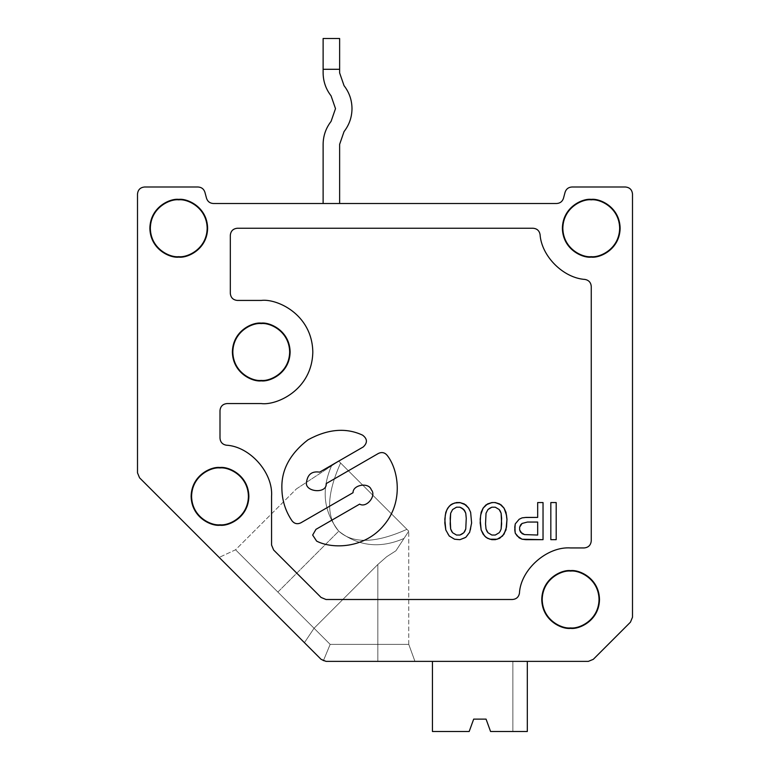 <?xml version="1.0" encoding="UTF-8"?>
<svg xmlns="http://www.w3.org/2000/svg" width="770" height="770" viewBox="0 0 770 770"><rect width="100%" height="100%" fill="white"/><g stroke="black" fill="none" stroke-linecap="round" stroke-linejoin="round"><path stroke-width="0.58" stroke-dasharray="3.85 2.89" d="M326.22 483.579C327.077 494.465 303.563 492.03 306.624 481.548C307.865 474.147 312.197 471.009 319.617 472.145C312.197 471.009 307.865 474.147 306.624 481.548C303.563 492.03 327.077 494.465 326.22 483.579L378.455 453.414L326.22 483.579M315.96 529.346L312.659 535.063L315.96 529.346L359.638 504.129C366.52 508.325 376.819 495.659 371.294 489.778C376.819 495.659 366.52 508.325 359.638 504.129M632.497 194.011C632.054 189.786 629.716 187.447 625.49 187.004L571.879 187.004C568.462 187.226 566.21 188.958 565.103 192.202L563.467 198.304C562.37 201.548 560.117 203.28 556.7 203.501L213.3 203.501C209.883 203.28 207.631 201.548 206.533 198.304L204.897 192.202C203.79 188.958 201.538 187.226 198.121 187.004L144.51 187.004C140.284 187.447 137.946 189.786 137.503 194.011L137.503 472.847L139.553 477.804L321.071 659.322L326.028 661.372L588.347 661.372L593.304 659.322L630.447 622.179L632.497 617.222L632.497 194.011L632.497 617.222L630.447 622.179L593.304 659.322L588.347 661.372L326.028 661.372L321.071 659.322L139.553 477.804L137.503 472.847L137.503 194.011C137.946 189.786 140.284 187.447 144.51 187.004L198.121 187.004C201.538 187.226 203.79 188.958 204.897 192.202L206.533 198.304C207.631 201.548 209.883 203.28 213.3 203.501L556.7 203.501C560.117 203.28 562.37 201.548 563.467 198.304L565.103 192.202C566.21 188.958 568.462 187.226 571.879 187.004L625.49 187.004C629.716 187.447 632.054 189.786 632.497 194.011L632.497 617.222L630.447 622.179L593.304 659.322L588.347 661.372L326.028 661.372L321.071 659.322L139.553 477.804L137.503 472.847L137.503 194.011C137.946 189.786 140.284 187.447 144.51 187.004L198.121 187.004C201.538 187.226 203.79 188.958 204.897 192.202L206.533 198.304C207.631 201.548 209.883 203.28 213.3 203.501L556.7 203.501C560.117 203.28 562.37 201.548 563.467 198.304L565.103 192.202C566.21 188.958 568.462 187.226 571.879 187.004L625.49 187.004C629.716 187.447 632.054 189.786 632.497 194.011L632.497 617.222L630.447 622.179L593.304 659.322L588.347 661.372L527.315 661.372L527.315 731.5L527.315 661.372L512.878 661.372L588.347 661.372L593.304 659.322L630.447 622.179L632.497 617.222L632.497 194.011C632.054 189.786 629.716 187.447 625.49 187.004C629.716 187.447 632.054 189.786 632.497 194.011C632.054 189.786 629.716 187.447 625.49 187.004L571.879 187.004C568.462 187.226 566.21 188.958 565.103 192.202C566.21 188.958 568.462 187.226 571.879 187.004C568.462 187.226 566.21 188.958 565.103 192.202L563.467 198.304C562.37 201.548 560.117 203.28 556.7 203.501L213.3 203.501L556.7 203.501C560.117 203.28 562.37 201.548 563.467 198.304C562.37 201.548 560.117 203.28 556.7 203.501L213.3 203.501C209.883 203.28 207.631 201.548 206.533 198.304C207.631 201.548 209.883 203.28 213.3 203.501C209.883 203.28 207.631 201.548 206.533 198.304L204.897 192.202C203.79 188.958 201.538 187.226 198.121 187.004C201.538 187.226 203.79 188.958 204.897 192.202C203.79 188.958 201.538 187.226 198.121 187.004L144.51 187.004C140.284 187.447 137.946 189.786 137.503 194.011C137.946 189.786 140.284 187.447 144.51 187.004C140.284 187.447 137.946 189.786 137.503 194.011L137.503 472.847L137.503 194.011L137.503 472.847L139.553 477.804L137.503 472.847L139.553 477.804L321.071 659.322L323.342 660.843L330.166 644.375L314.054 628.262L377.829 564.497L386.694 556.71L395.905 550.8L408.764 531.165L406.926 529.327C375.664 543.351 352.939 543.966 338.762 531.165L277.864 592.072L314.054 628.262L241.02 555.228L314.054 628.262L304.429 642.681L314.054 628.262L235.562 549.78L277.864 592.072L338.762 531.165C325.97 516.988 326.586 494.263 340.6 463.011L338.762 461.163L331.475 465.937C321.119 489.864 323.544 511.607 338.762 531.165C358.32 546.382 380.062 548.808 403.99 538.461L395.905 550.8L386.694 556.71L377.829 564.497L314.054 628.262L304.429 642.681L219.171 557.422L321.071 659.322L139.553 477.804L321.071 659.322L326.028 661.372L377.829 661.372L377.829 644.375L408.764 644.375L414.953 661.372L377.829 661.372L414.953 661.372L408.764 644.375L377.829 644.375L408.764 644.375L377.829 644.375L377.829 564.497L386.694 556.71L395.905 550.8L408.764 531.165L338.762 461.163L331.475 465.937L338.762 461.163L408.764 531.165L395.905 550.8L408.764 531.165L395.905 550.8L386.694 556.71L377.829 564.497L377.829 661.372L377.829 564.497L314.054 628.262L330.166 644.375L377.829 644.375L330.166 644.375L323.342 660.843L326.028 661.372L588.347 661.372L593.304 659.322L630.447 622.179L632.497 617.222L632.497 194.011L632.497 617.222L630.447 622.179L593.304 659.322L588.347 661.372L326.028 661.372L414.953 661.372L326.028 661.372L323.342 660.843L321.071 659.322L326.028 661.372L432.442 661.372L432.442 731.5L469.18 731.5L473.685 719.122L486.062 719.122L490.567 731.5L527.315 731.5L512.878 731.5L512.878 661.372L512.878 731.5L490.567 731.5L486.062 719.122L473.685 719.122L469.18 731.5L432.442 731.5L432.442 661.372L512.878 661.372L512.878 731.5L512.878 661.372L326.028 661.372L323.342 660.843L330.166 644.375L314.054 628.262L377.829 564.497L377.829 644.375L330.166 644.375L377.829 644.375L377.829 661.372L326.028 661.372L321.071 659.322L323.39 660.862L326.028 661.372L321.071 659.322L304.429 642.681L314.054 628.262L330.166 644.375L323.342 660.843L321.071 659.322L139.553 477.804L137.503 472.847L137.503 194.011C137.946 189.786 140.284 187.447 144.51 187.004L198.121 187.004C201.538 187.226 203.79 188.958 204.897 192.202L206.533 198.304C207.631 201.548 209.883 203.28 213.3 203.501L556.7 203.501C560.117 203.28 562.37 201.548 563.467 198.304L565.103 192.202C566.21 188.958 568.462 187.226 571.879 187.004L625.49 187.004C629.716 187.447 632.054 189.786 632.497 194.011L632.497 617.222L630.447 622.179L593.304 659.322L588.347 661.372L527.315 661.372L527.315 731.5L490.567 731.5L486.062 719.122L490.567 731.5L527.315 731.5L527.315 661.372L527.315 731.5L512.878 731.5L512.878 661.372L527.315 661.372L512.878 661.372L512.878 731.5L490.567 731.5L486.062 719.122L473.685 719.122L486.062 719.122L473.685 719.122L469.18 731.5L432.442 731.5L432.442 661.372L432.442 731.5L469.18 731.5L473.685 719.122L469.18 731.5L432.442 731.5L432.442 661.372L512.878 661.372L512.878 731.5L512.878 661.372L326.028 661.372L377.829 661.372L377.829 644.375L408.764 644.375L414.953 661.372L377.829 661.372L414.953 661.372L408.764 644.375L377.829 644.375L408.764 644.375L377.829 644.375L377.829 564.497L386.694 556.71L395.905 550.8L403.99 538.461C380.062 548.808 358.32 546.382 338.762 531.165C323.544 511.607 321.119 489.864 331.475 465.937L338.762 461.163L408.764 531.165L395.905 550.8L408.764 531.165L340.6 463.011C326.586 494.263 325.97 516.988 338.762 531.165C352.939 543.966 375.664 543.351 406.926 529.327C375.664 543.351 352.939 543.966 338.762 531.165L277.864 592.072L314.054 628.262L377.829 564.497L314.054 628.262L241.02 555.228L314.054 628.262L304.429 642.681L314.054 628.262L235.562 549.78L277.864 592.072L338.762 531.165C325.97 516.988 326.586 494.263 340.6 463.011L338.762 461.163L331.475 465.937C321.119 489.864 323.544 511.607 338.762 531.165C358.32 546.382 380.062 548.808 403.99 538.461L395.905 550.8L386.694 556.71L377.829 564.497L386.694 556.71L395.905 550.8L408.764 531.165L338.762 461.163L331.475 465.937L338.762 461.163L408.764 531.165L395.905 550.8L408.764 531.165L395.905 550.8L386.694 556.71L377.829 564.497L377.829 661.372L377.829 564.497L314.054 628.262L304.429 642.681L219.171 557.422L321.071 659.322L323.342 660.843L330.166 644.375L314.054 628.262L330.166 644.375L377.829 644.375L330.166 644.375L323.342 660.843L326.028 661.372L588.347 661.372L593.304 659.322L630.447 622.179L632.497 617.222L632.497 194.011C632.054 189.786 629.716 187.447 625.49 187.004C629.716 187.447 632.054 189.786 632.497 194.011C632.054 189.786 629.716 187.447 625.49 187.004L571.879 187.004C568.462 187.226 566.21 188.958 565.103 192.202C566.21 188.958 568.462 187.226 571.879 187.004C568.462 187.226 566.21 188.958 565.103 192.202L563.467 198.304C562.37 201.548 560.117 203.28 556.7 203.501L213.3 203.501L556.7 203.501C560.117 203.28 562.37 201.548 563.467 198.304C562.37 201.548 560.117 203.28 556.7 203.501L213.3 203.501C209.883 203.28 207.631 201.548 206.533 198.304C207.631 201.548 209.883 203.28 213.3 203.501C209.883 203.28 207.631 201.548 206.533 198.304L204.897 192.202C203.79 188.958 201.538 187.226 198.121 187.004C201.538 187.226 203.79 188.958 204.897 192.202C203.79 188.958 201.538 187.226 198.121 187.004L144.51 187.004C140.284 187.447 137.946 189.786 137.503 194.011C137.946 189.786 140.284 187.447 144.51 187.004C140.284 187.447 137.946 189.786 137.503 194.011L137.503 472.847L137.503 194.011L137.503 472.847L139.553 477.804L137.503 472.847L139.553 477.804L321.071 659.322L139.553 477.804L321.071 659.322L326.028 661.372L414.953 661.372L326.028 661.372L323.342 660.843L321.071 659.322L326.028 661.372L432.442 661.372L432.442 731.5L469.18 731.5L473.685 719.122L486.062 719.122L490.567 731.5L527.315 731.5L527.315 661.372L588.347 661.372L593.304 659.322L630.447 622.179L632.497 617.222L632.497 194.011C632.054 189.786 629.716 187.447 625.49 187.004L571.879 187.004C568.462 187.226 566.21 188.958 565.103 192.202L563.467 198.304C562.37 201.548 560.117 203.28 556.7 203.501C560.117 203.28 562.37 201.548 563.467 198.304L565.103 192.202C566.21 188.958 568.462 187.226 571.879 187.004L625.49 187.004C629.716 187.447 632.054 189.786 632.497 194.011L632.497 617.222L632.497 194.011L632.497 617.222L630.447 622.179L632.497 617.222L630.447 622.179L593.304 659.322L630.447 622.179L593.304 659.322L588.347 661.372L593.304 659.322L588.347 661.372L326.028 661.372L323.342 660.843L330.166 644.375L314.054 628.262L377.829 564.497L377.829 644.375L330.166 644.375L377.829 644.375L377.829 661.372L326.028 661.372L321.071 659.322L323.342 660.843L326.028 661.372L321.071 659.322L304.429 642.681L314.054 628.262L330.166 644.375L323.342 660.843L321.071 659.322L326.028 661.372L588.347 661.372L326.028 661.372L321.071 659.322L139.553 477.804L321.071 659.322L139.553 477.804L137.503 472.847L139.553 477.804L137.503 472.847L137.503 194.011C137.946 189.786 140.284 187.447 144.51 187.004C140.284 187.447 137.946 189.786 137.503 194.011C137.946 189.786 140.284 187.447 144.51 187.004L198.121 187.004C201.538 187.226 203.79 188.958 204.897 192.202C203.79 188.958 201.538 187.226 198.121 187.004C201.538 187.226 203.79 188.958 204.897 192.202L206.533 198.304C207.631 201.548 209.883 203.28 213.3 203.501C209.883 203.28 207.631 201.548 206.533 198.304C207.631 201.548 209.883 203.28 213.3 203.501L556.7 203.501C560.117 203.28 562.37 201.548 563.467 198.304L565.103 192.202C566.21 188.958 568.462 187.226 571.879 187.004L625.49 187.004C629.716 187.447 632.054 189.786 632.497 194.011C632.054 189.786 629.716 187.447 625.49 187.004L571.879 187.004C568.462 187.226 566.21 188.958 565.103 192.202L563.467 198.304C562.37 201.548 560.117 203.28 556.7 203.501L213.3 203.501C209.883 203.28 207.631 201.548 206.533 198.304L204.897 192.202C203.79 188.958 201.538 187.226 198.121 187.004L144.51 187.004C140.284 187.447 137.946 189.786 137.503 194.011L137.503 472.847L139.553 477.804L321.071 659.322L326.028 661.372L588.347 661.372L593.304 659.322L630.447 622.179L632.497 617.222L632.497 194.011M466.254 518.345L465.763 513.234L464.791 510.914L461.865 508.133L459.921 507.199L456.504 507.199L452.606 509.528L450.662 513.234L450.171 518.345L450.662 529.019L452.606 532.725L456.504 535.044L459.921 535.044L463.819 532.725L465.763 529.019L466.254 518.345M484.561 506.275L481.144 512.31L480.172 519.269L480.663 527.161L482.126 532.263L486.024 537.364L489.922 539.221L495.283 539.683L499.663 538.297L504.052 534.12L505.996 529.943L506.978 519.269L505.024 509.99L501.126 504.879L495.283 502.56L489.922 503.031L484.561 506.275L489.922 503.031L497.228 503.031L502.589 506.275L505.996 512.31L506.978 522.984L505.024 532.263L502.589 535.978L499.663 538.297L495.283 539.683L491.866 539.683L486.024 537.364L483.098 534.12L481.144 529.943L480.172 522.984L480.663 515.091L482.126 509.99L484.561 506.275M486.024 513.234L485.533 523.908L486.024 529.019L486.996 531.338L487.968 532.725L491.866 535.044L495.283 535.044L497.228 534.12L499.181 532.725L501.126 529.019L501.616 518.345L501.126 513.234L500.154 510.914L499.181 509.528L495.283 507.199L491.866 507.199L487.968 509.528L486.024 513.234M522.079 517.873L519.153 519.269L515.255 523.908L515.255 533.187L517.209 535.978L522.079 539.221L543.033 539.683L543.033 502.56L537.672 502.56L537.672 517.411L522.079 517.873L537.672 517.411L537.672 502.56L543.033 502.56L543.033 539.683L522.079 539.221L517.209 535.978L515.255 533.187L515.255 523.908L519.153 519.269L522.079 517.873M520.616 532.263L524.514 534.582L537.672 535.044L537.672 522.05L527.44 522.05L522.079 523.446L519.644 527.161L519.644 529.943L520.616 532.263M292.061 520.886C294.467 523.773 297.384 524.437 300.791 522.859L353.035 492.704C352.843 484.638 368.965 482.058 371.294 489.778C368.965 482.058 352.843 484.638 353.035 492.704L300.791 522.859C297.384 524.437 294.467 523.773 292.061 520.886C285.362 511.001 281.964 500.086 281.878 488.142C281.964 500.086 285.362 511.001 292.061 520.886M387.195 455.388C384.779 452.5 381.872 451.846 378.455 453.414C381.872 451.846 384.779 452.5 387.195 455.388C398.186 469.238 403.971 501.27 384.211 524.842C364.884 548.76 332.342 549.241 316.634 541.118C332.342 549.241 364.884 548.76 384.211 524.842C403.971 501.27 398.186 469.238 387.195 455.388M273.619 549.992L321.071 597.443L326.028 599.503L512.474 599.503C516.324 599.166 518.643 597.116 519.432 593.324C520.549 569.665 546.998 546.209 570.628 547.942L584.238 547.942C588.463 547.489 590.802 545.15 591.254 540.925L591.254 286.401C590.917 282.552 588.857 280.232 585.075 279.443C563.322 278.086 541.416 256.179 540.059 234.427C539.269 230.634 536.95 228.584 533.1 228.247L237.324 228.247C233.098 228.7 230.759 231.029 230.317 235.264L230.317 293.428C230.759 297.653 233.098 299.992 237.324 300.435L261.251 300.435C276.334 298.365 312.11 313.833 312.812 351.996C312.11 390.169 276.334 405.636 261.251 403.567L227.015 403.567C222.78 404.009 220.441 406.348 219.999 410.574L219.999 438.217C220.335 442.076 222.386 444.396 226.168 445.185C249.836 446.292 273.292 472.751 271.56 496.371L271.56 545.035L273.619 549.992L321.071 597.443M556.19 502.56L556.19 539.683L550.829 539.683L550.829 502.56L556.19 502.56L550.829 502.56L550.829 539.683L556.19 539.683L556.19 502.56M456.504 539.683L452.125 538.297L447.736 534.12L445.792 529.943L444.81 519.269L445.792 512.31L449.199 506.275L454.56 503.031L459.921 502.56L465.763 504.879L468.689 508.133L470.634 512.31L471.615 522.984L470.634 529.943L467.226 535.978L461.865 539.221L456.504 539.683L459.921 539.683L464.3 538.297L467.226 535.978L469.661 532.263L471.615 522.984L470.634 512.31L467.226 506.275L461.865 503.031L454.56 503.031L449.199 506.275L446.764 509.99L445.301 515.091L444.81 522.984L445.792 529.943L447.736 534.12L450.662 537.364L456.504 539.683M316.634 541.118L312.659 535.063M281.878 488.142C281.368 469.835 290.059 453.742 307.942 439.853C327.799 428.977 346.019 427.408 362.612 435.166C367.434 438.823 367.665 442.75 363.286 446.927L319.617 472.145M512.474 599.503L326.028 599.503M570.628 547.942C546.998 546.209 520.549 569.665 519.432 593.324M591.254 286.401L591.254 540.925M540.059 234.427C541.416 256.179 563.322 278.086 585.075 279.443M237.324 228.247L533.1 228.247M230.317 293.428L230.317 235.264M261.251 403.567C276.334 405.636 312.11 390.169 312.812 351.996C312.11 313.833 276.334 298.365 261.251 300.435L237.324 300.435M271.56 496.371C273.292 472.751 249.836 446.292 226.168 445.185M219.999 438.217L219.999 410.574M335.499 108.628L331.081 121.381L335.499 108.628L331.081 95.865C325.864 89.099 323.208 81.447 323.121 72.9L323.121 69.29L339.628 69.29L339.628 38.5L323.121 38.5L323.121 72.9C323.208 81.447 325.864 89.099 331.081 95.865L335.499 108.628L331.081 121.381C325.864 128.147 323.208 135.809 323.121 144.346L323.121 203.501L323.121 144.346C323.208 135.809 325.864 128.147 331.081 121.381L335.499 108.628L331.081 95.865C325.864 89.099 323.208 81.447 323.121 72.9L323.121 38.5L339.628 38.5L339.628 72.9L339.628 69.29L323.121 69.29L339.628 69.29L339.628 38.5L339.628 72.9L344.046 85.663L339.628 72.9L339.628 69.29L339.628 72.9L344.046 85.663C349.262 92.429 351.919 100.081 351.996 108.628C351.919 100.081 349.262 92.429 344.046 85.663C349.262 92.429 351.919 100.081 351.996 108.628C351.919 117.165 349.262 124.827 344.046 131.593C349.262 124.827 351.919 117.165 351.996 108.628C351.919 100.081 349.262 92.429 344.046 85.663L339.628 72.9L344.046 85.663C349.262 92.429 351.919 100.081 351.996 108.628C351.919 117.165 349.262 124.827 344.046 131.593L339.628 144.346L344.046 131.593C349.262 124.827 351.919 117.165 351.996 108.628C351.919 117.165 349.262 124.827 344.046 131.593L339.628 144.346L339.628 203.501L323.121 203.501L339.628 203.501L339.628 144.346L344.046 131.593L339.628 144.346L339.628 203.501L323.121 203.501L339.628 203.501L323.121 203.501L323.121 144.346C323.208 135.809 325.864 128.147 331.081 121.381L335.499 108.628L331.081 95.865C325.864 89.099 323.208 81.447 323.121 72.9L323.121 69.29L323.121 72.9C323.208 81.447 325.864 89.099 331.081 95.865L335.499 108.628L331.081 121.381C325.864 128.147 323.208 135.809 323.121 144.346C323.208 135.809 325.864 128.147 331.081 121.381C325.864 128.147 323.208 135.809 323.121 144.346L323.121 203.501L339.628 203.501L339.628 144.346L339.628 203.501L323.121 203.501L339.628 203.501L339.628 144.346L344.046 131.593C349.262 124.827 351.919 117.165 351.996 108.628C351.919 100.081 349.262 92.429 344.046 85.663L339.628 72.9L339.628 69.29L323.121 69.29L323.121 38.5L339.628 38.5L323.121 38.5L323.121 69.29L323.121 38.5L339.628 38.5L339.628 69.29L339.628 38.5L323.121 38.5L323.121 69.29L339.628 69.29L323.121 69.29L323.121 72.9C323.208 81.447 325.864 89.099 331.081 95.865L335.499 108.628M296.469 488.873L338.762 461.163L408.764 531.165L403.99 538.461C380.062 548.808 358.32 546.382 338.762 531.165C323.544 511.607 321.119 489.864 331.475 465.937L296.469 488.873L235.562 549.78L219.171 557.422L235.562 549.78L296.469 488.873M406.926 529.327L340.6 463.011C326.586 494.263 325.97 516.988 338.762 531.165C352.939 543.966 375.664 543.351 406.926 529.327M395.905 550.8L408.764 531.165L395.905 550.8M408.764 644.375L408.764 531.165L408.764 644.375"/><path stroke-width="1.16" d="M306.624 481.548C303.563 492.03 327.077 494.465 326.22 483.579L378.455 453.414C381.872 451.846 384.779 452.5 387.195 455.388C398.186 469.238 403.971 501.27 384.211 524.842C364.884 548.76 332.342 549.241 316.634 541.118L312.659 535.063L315.96 529.346L359.638 504.129C366.52 508.325 376.819 495.659 371.294 489.778C368.965 482.058 352.843 484.638 353.035 492.704L300.791 522.859C297.384 524.437 294.467 523.773 292.061 520.886C285.362 511.001 281.964 500.086 281.878 488.142C281.368 469.835 290.059 453.742 307.942 439.853C327.799 428.977 346.019 427.408 362.612 435.166C346.019 427.408 327.799 428.977 307.942 439.853C290.059 453.742 281.368 469.835 281.878 488.142C281.964 500.086 285.362 511.001 292.061 520.886C294.467 523.773 297.384 524.437 300.791 522.859L353.035 492.704C352.843 484.638 368.965 482.058 371.294 489.778C376.819 495.659 366.52 508.325 359.638 504.129L315.96 529.346L312.659 535.063L316.634 541.118C332.342 549.241 364.884 548.76 384.211 524.842C403.971 501.27 398.186 469.238 387.195 455.388C384.779 452.5 381.872 451.846 378.455 453.414L326.22 483.579C327.077 494.465 303.563 492.03 306.624 481.548C307.865 474.147 312.197 471.009 319.617 472.145C312.197 471.009 307.865 474.147 306.624 481.548M625.49 187.004C629.716 187.447 632.054 189.786 632.497 194.011L632.497 617.222L630.447 622.179L593.304 659.322L588.347 661.372L326.028 661.372L321.071 659.322L139.553 477.804L137.503 472.847L137.503 194.011C137.946 189.786 140.284 187.447 144.51 187.004L198.121 187.004C201.538 187.226 203.79 188.958 204.897 192.202L206.533 198.304C207.631 201.548 209.883 203.28 213.3 203.501L556.7 203.501C560.117 203.28 562.37 201.548 563.467 198.304L565.103 192.202C566.21 188.958 568.462 187.226 571.879 187.004L625.49 187.004L571.879 187.004C568.462 187.226 566.21 188.958 565.103 192.202L563.467 198.304C562.37 201.548 560.117 203.28 556.7 203.501L213.3 203.501C209.883 203.28 207.631 201.548 206.533 198.304L204.897 192.202C203.79 188.958 201.538 187.226 198.121 187.004L144.51 187.004C140.284 187.447 137.946 189.786 137.503 194.011L137.503 472.847L139.553 477.804L321.071 659.322L326.028 661.372L588.347 661.372L593.304 659.322L630.447 622.179L632.497 617.222L632.497 194.011C632.054 189.786 629.716 187.447 625.49 187.004M463.819 509.528L464.791 510.914L461.865 508.133L463.819 509.528L465.763 513.234L466.254 518.345L465.763 529.019L463.819 532.725L461.865 534.12L459.921 535.044L456.504 535.044L452.606 532.725L450.662 529.019L450.171 523.908L450.662 513.234L452.606 509.528L456.504 507.199L459.921 507.199L461.865 508.133L459.921 507.199L456.504 507.199L452.606 509.528L450.662 513.234L450.171 518.345L450.662 529.019L451.634 531.338L452.606 532.725L456.504 535.044L459.921 535.044L463.819 532.725L465.763 529.019L466.254 518.345L465.763 529.019L464.791 531.338L463.819 532.725L459.921 535.044L456.504 535.044L452.606 532.725L450.662 529.019L450.171 523.908L450.662 513.234L452.606 509.528L456.504 507.199L459.921 507.199L463.819 509.528M449.199 535.978L454.56 539.221L459.921 539.683L465.763 537.364L469.661 532.263L471.615 522.984L470.634 512.31L468.689 508.133L464.3 503.955L459.921 502.56L454.56 503.031L450.662 504.879L447.736 508.133L445.792 512.31L444.81 519.269L445.792 529.943L449.199 535.978L445.792 529.943L444.81 522.984L445.301 515.091L446.764 509.99L449.199 506.275L452.125 503.955L456.504 502.56L459.921 502.56L465.763 504.879L468.689 508.133L470.634 512.31L471.615 522.984L469.661 532.263L465.763 537.364L459.921 539.683L454.56 539.221L449.199 535.978M483.098 508.133L486.024 504.879L491.866 502.56L495.283 502.56L499.663 503.955L504.052 508.133L506.487 515.091L506.978 519.269L506.487 527.161L504.052 534.12L499.663 538.297L495.283 539.683L491.866 539.683L487.487 538.297L484.561 535.978L481.144 529.943L480.172 522.984L480.663 515.091L483.098 508.133L481.144 512.31L480.172 519.269L481.144 529.943L483.098 534.12L486.024 537.364L489.922 539.221L497.228 539.221L502.589 535.978L505.996 529.943L506.978 519.269L505.996 512.31L504.052 508.133L501.126 504.879L495.283 502.56L491.866 502.56L487.487 503.955L483.098 508.133M501.126 529.019L500.154 531.338L501.126 529.019L501.616 523.908L501.126 529.019L500.154 531.338L499.181 532.725L495.283 535.044L491.866 535.044L487.968 532.725L486.996 531.338L486.024 529.019L485.533 523.908L486.024 513.234L487.968 509.528L491.866 507.199L495.283 507.199L499.181 509.528L500.154 510.914L501.126 513.234L501.616 523.908L501.126 513.234L499.181 509.528L495.283 507.199L491.866 507.199L489.922 508.133L487.968 509.528L486.024 513.234L485.533 523.908L486.024 529.019L486.996 531.338L487.968 532.725L491.866 535.044L495.283 535.044L499.181 532.725L500.154 531.338L499.181 532.725L495.283 535.044L491.866 535.044L487.968 532.725L486.024 529.019L485.533 523.908L486.024 513.234L487.968 509.528L491.866 507.199L495.283 507.199L499.181 509.528L500.154 510.914L501.126 513.234L501.616 518.345L501.126 529.019M519.153 519.269L522.079 517.873L525.977 517.411L537.672 517.411L537.672 502.56L543.033 502.56L543.033 539.683L522.079 539.221L517.209 535.978L515.255 533.187L514.774 529.943L515.255 523.908L519.153 519.269L515.255 523.908L514.774 527.161L515.255 533.187L519.153 537.835L522.079 539.221L525.977 539.683L543.033 539.683L543.033 502.56L537.672 502.56L537.672 517.411L525.977 517.411L522.079 517.873L519.153 519.269M537.672 522.05L537.672 535.044L537.672 522.05L527.44 522.05L537.672 522.05L537.672 535.044L524.514 534.582L520.616 532.263L519.644 529.943L519.644 527.161L520.616 524.842L522.079 523.446L527.44 522.05L522.079 523.446L520.616 524.842L519.644 527.161L519.644 529.943L520.616 532.263L524.514 534.582L537.672 535.044L524.514 534.582L522.079 533.658L519.644 529.943L519.644 527.161L522.079 523.446L527.44 522.05L537.672 522.05M319.617 472.145L363.286 446.927C367.665 442.75 367.434 438.823 362.612 435.166C367.434 438.823 367.665 442.75 363.286 446.927C367.665 442.75 367.434 438.823 362.612 435.166C346.019 427.408 327.799 428.977 307.942 439.853C290.059 453.742 281.368 469.835 281.878 488.142M359.638 504.129L315.96 529.346M312.659 535.063L316.634 541.118M273.619 549.992L321.071 597.443L273.619 549.992L271.56 545.035L271.56 496.371L271.56 545.035L273.619 549.992L271.56 545.035L271.56 496.371C273.292 472.751 249.836 446.292 226.168 445.185C249.836 446.292 273.292 472.751 271.56 496.371M326.028 599.503L321.071 597.443L326.028 599.503L512.474 599.503C516.324 599.166 518.643 597.116 519.432 593.324C518.643 597.116 516.324 599.166 512.474 599.503L326.028 599.503L321.071 597.443M519.432 593.324C520.549 569.665 546.998 546.209 570.628 547.942L584.238 547.942L570.628 547.942C546.998 546.209 520.549 569.665 519.432 593.324C518.643 597.116 516.324 599.166 512.474 599.503M591.254 540.925C590.802 545.15 588.463 547.489 584.238 547.942C588.463 547.489 590.802 545.15 591.254 540.925L591.254 286.401C590.917 282.552 588.857 280.232 585.075 279.443C588.857 280.232 590.917 282.552 591.254 286.401L591.254 540.925C590.802 545.15 588.463 547.489 584.238 547.942L570.628 547.942M585.075 279.443C563.322 278.086 541.416 256.179 540.059 234.427C539.269 230.634 536.95 228.584 533.1 228.247C536.95 228.584 539.269 230.634 540.059 234.427C541.416 256.179 563.322 278.086 585.075 279.443C588.857 280.232 590.917 282.552 591.254 286.401M533.1 228.247L237.324 228.247C233.098 228.7 230.759 231.029 230.317 235.264C230.759 231.029 233.098 228.7 237.324 228.247L533.1 228.247C536.95 228.584 539.269 230.634 540.059 234.427M230.317 235.264L230.317 293.428C230.759 297.653 233.098 299.992 237.324 300.435C233.098 299.992 230.759 297.653 230.317 293.428L230.317 235.264C230.759 231.029 233.098 228.7 237.324 228.247M237.324 300.435L261.251 300.435C276.334 298.365 312.11 313.833 312.812 351.996C312.11 390.169 276.334 405.636 261.251 403.567L227.015 403.567L261.251 403.567C276.334 405.636 312.11 390.169 312.812 351.996C312.11 313.833 276.334 298.365 261.251 300.435L237.324 300.435C233.098 299.992 230.759 297.653 230.317 293.428M219.999 410.574L219.999 438.217L219.999 410.574C220.441 406.348 222.78 404.009 227.015 403.567C222.78 404.009 220.441 406.348 219.999 410.574C220.441 406.348 222.78 404.009 227.015 403.567L261.251 403.567M219.999 438.217C220.335 442.076 222.386 444.396 226.168 445.185C222.386 444.396 220.335 442.076 219.999 438.217C220.335 442.076 222.386 444.396 226.168 445.185M219.999 467.958C228.315 466.812 248.027 475.34 248.421 496.371C248.027 517.411 228.315 525.929 219.999 524.793C211.692 525.929 191.971 517.411 191.586 496.371C191.971 475.34 211.692 466.812 219.999 467.958L219.999 467.496C211.558 466.341 191.518 475.003 191.124 496.371C191.518 517.748 211.558 526.41 219.999 525.246C228.449 526.41 248.479 517.748 248.874 496.371C248.479 475.003 228.449 466.341 219.999 467.496L219.999 467.958C211.692 466.812 191.971 475.34 191.586 496.371C191.971 517.411 211.692 525.929 219.999 524.793C228.315 525.929 248.027 517.411 248.421 496.371C248.027 475.34 228.315 466.812 219.999 467.958M261.251 323.583C269.558 322.438 289.279 330.965 289.664 351.996C289.279 373.036 269.558 381.554 261.251 380.418C252.935 381.554 233.223 373.036 232.829 351.996C233.223 330.965 252.935 322.438 261.251 323.583L261.251 323.121C252.801 321.966 232.771 330.628 232.376 351.996C232.771 373.373 252.801 382.036 261.251 380.871C269.692 382.036 289.732 373.373 290.126 351.996C289.732 330.628 269.692 321.966 261.251 323.121L261.251 323.583C252.935 322.438 233.223 330.965 232.829 351.996C233.223 373.036 252.935 381.554 261.251 380.418C269.558 381.554 289.279 373.036 289.664 351.996C289.279 330.965 269.558 322.438 261.251 323.583M570.628 571.08C578.934 569.944 598.656 578.462 599.041 599.503C598.656 620.533 578.934 629.061 570.628 627.916C562.312 629.061 542.6 620.533 542.205 599.503C542.6 578.462 562.312 569.944 570.628 571.08L570.628 570.628C562.177 569.463 542.147 578.126 541.753 599.503C542.147 620.87 562.177 629.533 570.628 628.378C579.069 629.533 599.108 620.87 599.503 599.503C599.108 578.126 579.069 569.463 570.628 570.628L570.628 571.08C562.312 569.944 542.6 578.462 542.205 599.503C542.6 620.533 562.312 629.061 570.628 627.916C578.934 629.061 598.656 620.533 599.041 599.503C598.656 578.462 578.934 569.944 570.628 571.08M465.763 513.234L466.254 518.345L465.763 513.234L464.791 510.914L465.763 513.234M591.254 199.834C599.56 198.689 619.282 207.217 619.667 228.247C619.282 249.287 599.56 257.806 591.254 256.67C582.938 257.806 563.216 249.287 562.832 228.247C563.216 207.217 582.938 198.689 591.254 199.834L591.254 199.372C582.803 198.217 562.764 206.88 562.379 228.247C562.764 249.624 582.803 258.287 591.254 257.122C599.695 258.287 619.735 249.624 620.129 228.247C619.735 206.88 599.695 198.217 591.254 199.372L591.254 199.834C582.938 198.689 563.216 207.217 562.832 228.247C563.216 249.287 582.938 257.806 591.254 256.67C599.56 257.806 619.282 249.287 619.667 228.247C619.282 207.217 599.56 198.689 591.254 199.834M550.829 502.56L556.19 502.56L550.829 502.56L550.829 539.683L556.19 539.683L556.19 502.56L556.19 539.683L550.829 539.683L550.829 502.56M178.746 199.372C187.197 198.217 207.236 206.88 207.621 228.247C207.236 249.624 187.197 258.287 178.746 257.122C170.305 258.287 150.266 249.624 149.871 228.247C150.266 206.88 170.305 198.217 178.746 199.372C170.305 198.217 150.266 206.88 149.871 228.247C150.266 249.624 170.305 258.287 178.746 257.122C187.197 258.287 207.236 249.624 207.621 228.247C207.236 206.88 187.197 198.217 178.746 199.372L178.746 199.834C187.062 198.689 206.784 207.217 207.169 228.247C206.784 249.287 187.062 257.806 178.746 256.67C170.44 257.806 150.718 249.287 150.333 228.247C150.718 207.217 170.44 198.689 178.746 199.834L178.746 199.372M570.628 570.628C579.069 569.463 599.108 578.126 599.503 599.503C599.108 620.87 579.069 629.533 570.628 628.378C562.177 629.533 542.147 620.87 541.753 599.503C542.147 578.126 562.177 569.463 570.628 570.628M591.254 199.372C599.695 198.217 619.735 206.88 620.129 228.247C619.735 249.624 599.695 258.287 591.254 257.122C582.803 258.287 562.764 249.624 562.379 228.247C562.764 206.88 582.803 198.217 591.254 199.372M219.999 467.496C228.449 466.341 248.479 475.003 248.874 496.371C248.479 517.748 228.449 526.41 219.999 525.246C211.558 526.41 191.518 517.748 191.124 496.371C191.518 475.003 211.558 466.341 219.999 467.496M261.251 323.121C269.692 321.966 289.732 330.628 290.126 351.996C289.732 373.373 269.692 382.036 261.251 380.871C252.801 382.036 232.771 373.373 232.376 351.996C232.771 330.628 252.801 321.966 261.251 323.121M178.746 199.834C170.44 198.689 150.718 207.217 150.333 228.247C150.718 249.287 170.44 257.806 178.746 256.67C187.062 257.806 206.784 249.287 207.169 228.247C206.784 207.217 187.062 198.689 178.746 199.834M331.081 121.381L335.499 108.628L331.081 95.865C325.864 89.099 323.208 81.447 323.121 72.9L323.121 38.5L339.628 38.5L339.628 72.9L344.046 85.663C349.262 92.429 351.919 100.081 351.996 108.628C351.919 117.165 349.262 124.827 344.046 131.593L339.628 144.346L339.628 203.501L339.628 144.346L344.046 131.593C349.262 124.827 351.919 117.165 351.996 108.628C351.919 100.081 349.262 92.429 344.046 85.663L339.628 72.9L339.628 38.5L323.121 38.5L323.121 69.29L339.628 69.29L323.121 69.29L323.121 72.9C323.208 81.447 325.864 89.099 331.081 95.865L335.499 108.628L331.081 121.381C325.864 128.147 323.208 135.809 323.121 144.346C323.208 135.809 325.864 128.147 331.081 121.381M323.121 203.501L323.121 144.346L323.121 203.501M432.442 731.5L432.442 661.372L432.442 731.5L469.18 731.5L432.442 731.5M490.567 731.5L486.062 719.122L473.685 719.122L469.18 731.5L473.685 719.122L486.062 719.122L490.567 731.5L527.315 731.5L490.567 731.5M527.315 661.372L527.315 731.5L527.315 661.372"/></g></svg>
